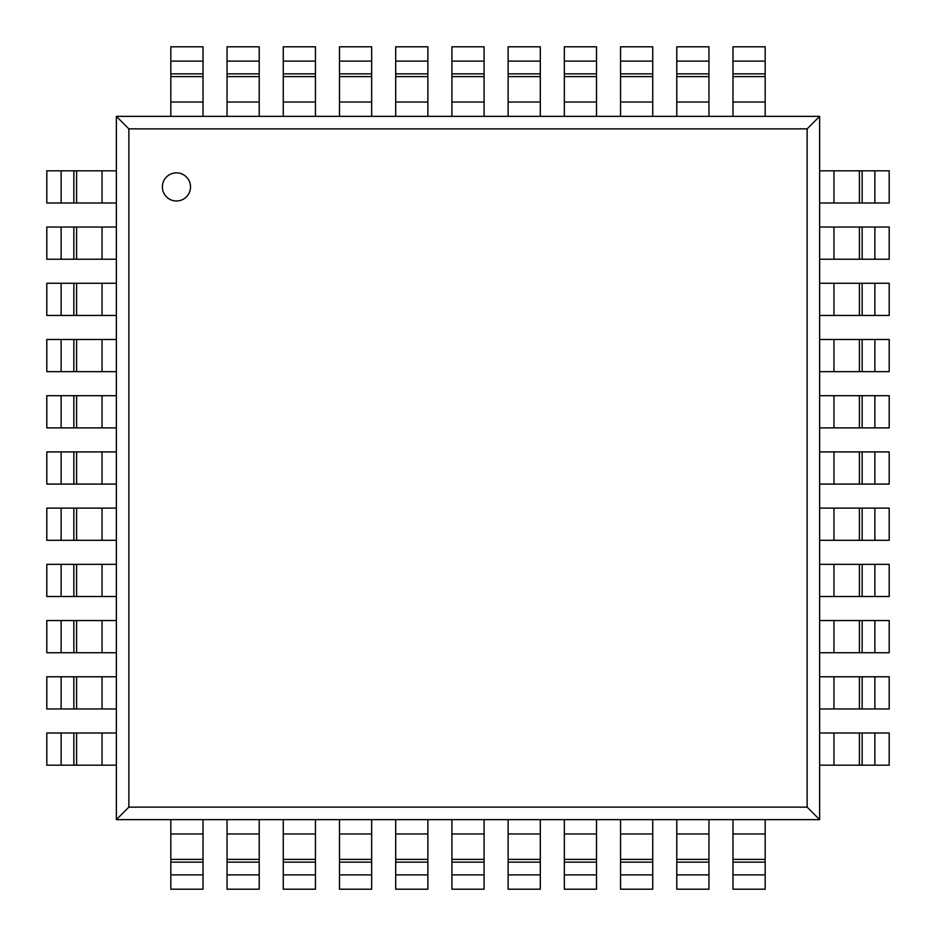 <?xml version="1.0" encoding="UTF-8"?>
<svg xmlns="http://www.w3.org/2000/svg" width="936" height="936" viewBox="0 0 936 936"><rect width="100%" height="100%" fill="white"/><g stroke="black" fill="none" stroke-linecap="round" stroke-linejoin="round"><path stroke-width="1.4" d="M162.384 186.919A14.063 14.063 0 0 0 183.479 199.099A14.063 14.063 0 0 0 183.479 174.739A14.063 14.063 0 0 0 162.384 186.919M807.125 807.125L128.875 807.125L128.875 128.875L807.125 128.875L807.125 807.125L819.608 819.608M116.368 819.632L116.368 116.368L819.632 116.368L819.632 819.632L116.368 819.632L128.852 807.148M807.125 128.875L819.608 116.392M128.875 128.875L116.392 116.392M116.368 203.007L46.8 203.007L46.8 170.832L116.368 170.832M116.368 259.225L46.8 259.225L46.8 227.038L116.368 227.038M116.368 315.444L46.8 315.444L46.8 283.257L116.368 283.257M116.368 371.662L46.8 371.662L46.8 339.475L116.368 339.475M116.368 427.881L46.8 427.881L46.8 395.694L116.368 395.694M116.368 484.087L46.8 484.087L46.8 451.912L116.368 451.912M116.368 540.306L46.8 540.306L46.8 508.119L116.368 508.119M116.368 596.524L46.8 596.524L46.8 564.338L116.368 564.338M116.368 652.743L46.8 652.743L46.8 620.556L116.368 620.556M116.368 708.962L46.8 708.962L46.8 676.775L116.368 676.775M116.368 765.168L46.8 765.168L46.8 732.993L116.368 732.993M203.007 819.632L203.007 889.2L170.832 889.2L170.832 819.632M259.225 819.632L259.225 889.2L227.038 889.2L227.038 819.632M315.444 819.632L315.444 889.2L283.257 889.2L283.257 819.632M371.662 819.632L371.662 889.2L339.475 889.2L339.475 819.632M427.881 819.632L427.881 889.2L395.694 889.2L395.694 819.632M484.087 819.632L484.087 889.2L451.912 889.2L451.912 819.632M540.306 819.632L540.306 889.2L508.119 889.2L508.119 819.632M596.524 819.632L596.524 889.2L564.338 889.2L564.338 819.632M652.743 819.632L652.743 889.2L620.556 889.2L620.556 819.632M708.962 819.632L708.962 889.2L676.775 889.2L676.775 819.632M765.168 819.632L765.168 889.2L732.993 889.2L732.993 819.632M819.632 732.993L889.2 732.993L889.2 765.168L819.632 765.168M819.632 676.775L889.2 676.775L889.2 708.962L819.632 708.962M819.632 620.556L889.2 620.556L889.2 652.743L819.632 652.743M819.632 564.338L889.2 564.338L889.2 596.524L819.632 596.524M819.632 508.119L889.2 508.119L889.2 540.306L819.632 540.306M819.632 451.912L889.2 451.912L889.2 484.087L819.632 484.087M819.632 395.694L889.2 395.694L889.2 427.881L819.632 427.881M819.632 339.475L889.2 339.475L889.2 371.662L819.632 371.662M819.632 283.257L889.2 283.257L889.2 315.444L819.632 315.444M819.632 227.038L889.2 227.038L889.2 259.225L819.632 259.225M819.632 170.832L889.2 170.832L889.2 203.007L819.632 203.007M732.993 116.368L732.993 46.8L765.168 46.8L765.168 116.368M676.775 116.368L676.775 46.8L708.962 46.8L708.962 116.368M620.556 116.368L620.556 46.8L652.743 46.8L652.743 116.368M564.338 116.368L564.338 46.8L596.524 46.8L596.524 116.368M508.119 116.368L508.119 46.8L540.306 46.8L540.306 116.368M451.912 116.368L451.912 46.8L484.087 46.8L484.087 116.368M395.694 116.368L395.694 46.8L427.881 46.8L427.881 116.368M339.475 116.368L339.475 46.8L371.662 46.8L371.662 116.368M283.257 116.368L283.257 46.8L315.444 46.8L315.444 116.368M227.038 116.368L227.038 46.8L259.225 46.8L259.225 116.368M170.832 116.368L170.832 46.8L203.007 46.8L203.007 116.368M102.036 203.007L102.036 170.832M73.85 203.007L73.85 170.832M76.6 170.832L76.6 203.007M61.132 170.832L61.132 203.007M102.036 259.225L102.036 227.038M73.85 259.225L73.85 227.038M76.6 227.038L76.6 259.225M61.132 227.038L61.132 259.225M102.036 315.444L102.036 283.257M73.85 315.444L73.85 283.257M76.6 283.257L76.6 315.444M61.132 283.257L61.132 315.444M102.036 371.662L102.036 339.475M73.85 371.662L73.85 339.475M76.6 339.475L76.6 371.662M61.132 339.475L61.132 371.662M102.036 427.881L102.036 395.694M73.85 427.881L73.85 395.694M76.6 395.694L76.6 427.881M61.132 395.694L61.132 427.881M102.036 484.087L102.036 451.912M73.85 484.087L73.85 451.912M76.6 451.912L76.6 484.087M61.132 451.912L61.132 484.087M102.036 540.306L102.036 508.119M73.85 540.306L73.85 508.119M76.6 508.119L76.6 540.306M61.132 508.119L61.132 540.306M102.036 596.524L102.036 564.338M73.85 596.524L73.85 564.338M76.6 564.338L76.6 596.524M61.132 564.338L61.132 596.524M102.036 652.743L102.036 620.556M73.85 652.743L73.85 620.556M76.6 620.556L76.6 652.743M61.132 620.556L61.132 652.743M102.036 708.962L102.036 676.775M73.85 708.962L73.85 676.775M76.6 676.775L76.6 708.962M61.132 676.775L61.132 708.962M102.036 765.168L102.036 732.993M73.85 765.168L73.85 732.993M76.6 732.993L76.6 765.168M61.132 732.993L61.132 765.168M203.007 833.964L170.832 833.964M203.007 862.15L170.832 862.15M170.832 859.4L203.007 859.4M170.832 874.867L203.007 874.867M259.225 833.964L227.038 833.964M259.225 862.15L227.038 862.15M227.038 859.4L259.225 859.4M227.038 874.867L259.225 874.867M315.444 833.964L283.257 833.964M315.444 862.15L283.257 862.15M283.257 859.4L315.444 859.4M283.257 874.867L315.444 874.867M371.662 833.964L339.475 833.964M371.662 862.15L339.475 862.15M339.475 859.4L371.662 859.4M339.475 874.867L371.662 874.867M427.881 833.964L395.694 833.964M427.881 862.15L395.694 862.15M395.694 859.4L427.881 859.4M395.694 874.867L427.881 874.867M484.087 833.964L451.912 833.964M484.087 862.15L451.912 862.15M451.912 859.4L484.087 859.4M451.912 874.867L484.087 874.867M540.306 833.964L508.119 833.964M540.306 862.15L508.119 862.15M508.119 859.4L540.306 859.4M508.119 874.867L540.306 874.867M596.524 833.964L564.338 833.964M596.524 862.15L564.338 862.15M564.338 859.4L596.524 859.4M564.338 874.867L596.524 874.867M652.743 833.964L620.556 833.964M652.743 862.15L620.556 862.15M620.556 859.4L652.743 859.4M620.556 874.867L652.743 874.867M708.962 833.964L676.775 833.964M708.962 862.15L676.775 862.15M676.775 859.4L708.962 859.4M676.775 874.867L708.962 874.867M765.168 833.964L732.993 833.964M765.168 862.15L732.993 862.15M732.993 859.4L765.168 859.4M732.993 874.867L765.168 874.867M833.964 732.993L833.964 765.168M862.15 732.993L862.15 765.168M859.4 765.168L859.4 732.993M874.867 765.168L874.867 732.993M833.964 676.775L833.964 708.962M862.15 676.775L862.15 708.962M859.4 708.962L859.4 676.775M874.867 708.962L874.867 676.775M833.964 620.556L833.964 652.743M862.15 620.556L862.15 652.743M859.4 652.743L859.4 620.556M874.867 652.743L874.867 620.556M833.964 564.338L833.964 596.524M862.15 564.338L862.15 596.524M859.4 596.524L859.4 564.338M874.867 596.524L874.867 564.338M833.964 508.119L833.964 540.306M862.15 508.119L862.15 540.306M859.4 540.306L859.4 508.119M874.867 540.306L874.867 508.119M833.964 451.912L833.964 484.087M862.15 451.912L862.15 484.087M859.4 484.087L859.4 451.912M874.867 484.087L874.867 451.912M833.964 395.694L833.964 427.881M862.15 395.694L862.15 427.881M859.4 427.881L859.4 395.694M874.867 427.881L874.867 395.694M833.964 339.475L833.964 371.662M862.15 339.475L862.15 371.662M859.4 371.662L859.4 339.475M874.867 371.662L874.867 339.475M833.964 283.257L833.964 315.444M862.15 283.257L862.15 315.444M859.4 315.444L859.4 283.257M874.867 315.444L874.867 283.257M833.964 227.038L833.964 259.225M862.15 227.038L862.15 259.225M859.4 259.225L859.4 227.038M874.867 259.225L874.867 227.038M833.964 170.832L833.964 203.007M862.15 170.832L862.15 203.007M859.4 203.007L859.4 170.832M874.867 203.007L874.867 170.832M732.993 102.036L765.168 102.036M732.993 73.85L765.168 73.85M765.168 76.6L732.993 76.6M765.168 61.132L732.993 61.132M676.775 102.036L708.962 102.036M676.775 73.85L708.962 73.85M708.962 76.6L676.775 76.6M708.962 61.132L676.775 61.132M620.556 102.036L652.743 102.036M620.556 73.85L652.743 73.85M652.743 76.6L620.556 76.6M652.743 61.132L620.556 61.132M564.338 102.036L596.524 102.036M564.338 73.85L596.524 73.85M596.524 76.6L564.338 76.6M596.524 61.132L564.338 61.132M508.119 102.036L540.306 102.036M508.119 73.85L540.306 73.85M540.306 76.6L508.119 76.6M540.306 61.132L508.119 61.132M451.912 102.036L484.087 102.036M451.912 73.85L484.087 73.85M484.087 76.6L451.912 76.6M484.087 61.132L451.912 61.132M395.694 102.036L427.881 102.036M395.694 73.85L427.881 73.85M427.881 76.6L395.694 76.6M427.881 61.132L395.694 61.132M339.475 102.036L371.662 102.036M339.475 73.85L371.662 73.85M371.662 76.6L339.475 76.6M371.662 61.132L339.475 61.132M283.257 102.036L315.444 102.036M283.257 73.85L315.444 73.85M315.444 76.6L283.257 76.6M315.444 61.132L283.257 61.132M227.038 102.036L259.225 102.036M227.038 73.85L259.225 73.85M259.225 76.6L227.038 76.6M259.225 61.132L227.038 61.132M170.832 102.036L203.007 102.036M170.832 73.85L203.007 73.85M203.007 76.6L170.832 76.6M203.007 61.132L170.832 61.132"/></g></svg>
